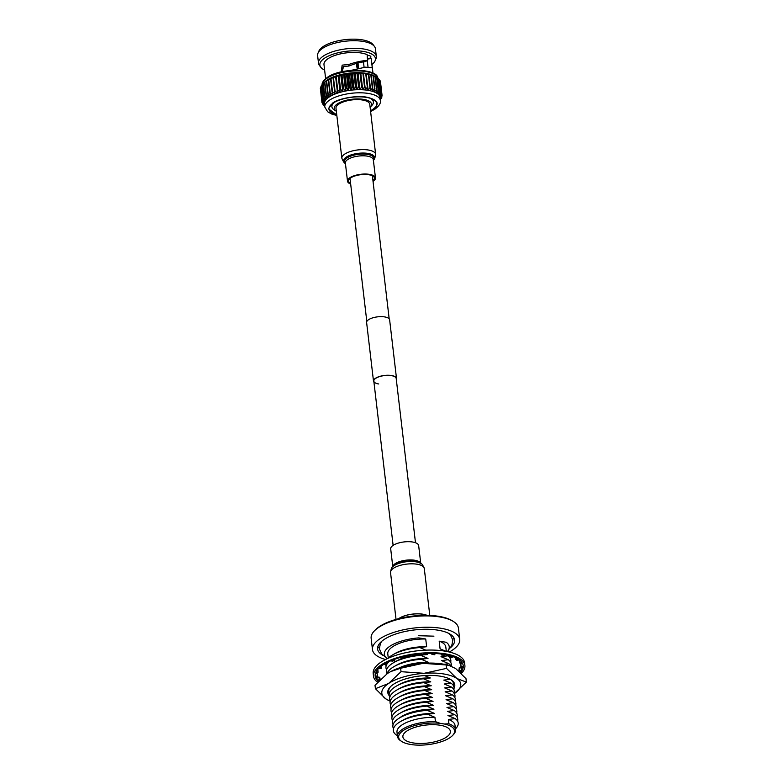 <?xml version="1.0" encoding="UTF-8"?>
<svg xmlns="http://www.w3.org/2000/svg" width="784" height="784" viewBox="0 0 784 784"><rect width="100%" height="100%" fill="white"/><g stroke="black" fill="none" stroke-linecap="round" stroke-linejoin="round"><path stroke-width="1.18" d="M415.491 542.734L396.194 378.486A11.26 4.263 173.3 0 0 391.294 375.624A11.26 4.263 173.3 0 0 379.544 376.614A11.26 4.263 173.3 0 0 373.821 381.112A11.26 4.263 173.3 0 0 378.721 383.974M396.312 379.505A11.584 4.381 173.3 0 0 396.508 378.447L389.628 319.843A11.584 4.381 173.3 0 0 384.591 316.903A11.584 4.381 173.3 0 0 372.508 317.912A11.584 4.381 173.3 0 0 366.618 322.547L373.498 381.151A11.584 4.381 173.3 0 0 373.939 382.141M396.508 378.447A11.584 4.381 173.3 0 0 391.471 375.507A11.584 4.381 173.3 0 0 379.387 376.516A11.584 4.381 173.3 0 0 373.498 381.151M370.107 107.31A18.767 7.095 173.3 0 0 370.234 107.183A18.767 7.095 173.3 0 0 361.6 99.117A18.767 7.095 173.3 0 0 337.443 103.841A18.767 7.095 173.3 0 0 336.199 111.181A18.767 7.095 173.3 0 0 336.346 111.279M369.685 98.088A20.894 7.899 -6.7 0 1 373.4 101.91A20.894 7.899 -6.7 0 1 371.969 105.33L370.234 107.183M358.063 62.965L358.317 68.188M357.524 63.102L358.072 67.796L358.592 67.453C358.18 68.6 357.592 68.512 356.847 67.169L356.406 63.406M343 66.924L343.147 68.169L342.118 69.443M367.245 55.439A4.939 1.862 -6.7 0 1 370.891 56.811A4.939 1.862 -6.7 0 1 370.048 58.026A4.939 1.862 -6.7 0 1 367.657 58.976M372.968 73.098L371.322 59.016A23.834 9.016 173.3 0 0 371.224 58.526L372.263 67.777L365.383 67.169L350.987 70.403M371.528 67.365L372.263 67.777M341.344 71.021L342.157 65.141L348.851 64.445C356.632 61.809 362.855 60.525 367.51 60.574L367.157 54.694A23.834 9.016 173.3 0 0 328.045 58.682A23.834 9.016 173.3 0 0 323.978 64.582L325.634 78.665M342.324 71.687L343.392 66.503L348.88 66.032C355.24 63.543 360.317 62.152 364.109 61.858L367.774 59.986M374.507 46.53L373.184 44.747A27.979 10.584 173.3 0 0 350.967 39.2A27.979 10.584 173.3 0 0 323.263 46.501A27.979 10.584 173.3 0 0 318.863 51.127L317.99 53.175A29.116 11.005 -6.7 0 1 322.567 48.353A29.116 11.005 -6.7 0 1 351.389 40.758A29.116 11.005 -6.7 0 1 374.507 46.53A29.116 11.005 -6.7 0 1 375.438 48.775L376.33 56.399A29.116 11.005 173.3 0 0 355.299 48.343A29.116 11.005 173.3 0 0 323.469 55.978A29.116 11.005 173.3 0 0 318.5 63.19A29.116 11.005 173.3 0 0 319.431 65.435L320.754 67.218A27.979 10.584 -6.7 0 1 324.635 58.134A27.979 10.584 -6.7 0 1 358.043 50.882A27.979 10.584 -6.7 0 1 375.075 60.838A27.979 10.584 -6.7 0 1 371.969 64.523M375.075 60.838L375.948 58.79A29.116 11.005 173.3 0 0 376.33 56.399M324.556 82.408A30.282 11.446 173.3 0 1 324.841 82.202L327.202 80.007A27.979 10.584 -6.7 0 1 328.966 78.939A27.979 10.584 -6.7 0 1 330.956 77.93A27.979 10.584 -6.7 0 1 333.161 76.979A27.979 10.584 -6.7 0 1 335.542 76.097A27.979 10.584 -6.7 0 1 338.1 75.313A27.979 10.584 -6.7 0 1 340.785 74.607A27.979 10.584 -6.7 0 1 343.568 74A27.979 10.584 -6.7 0 1 346.43 73.51A27.979 10.584 -6.7 0 1 349.331 73.118A27.979 10.584 -6.7 0 1 352.241 72.853A27.979 10.584 -6.7 0 1 355.132 72.696A27.979 10.584 -6.7 0 1 357.965 72.667A27.979 10.584 -6.7 0 1 360.718 72.755A27.979 10.584 -6.7 0 1 363.355 72.971A27.979 10.584 -6.7 0 1 365.844 73.294A27.979 10.584 -6.7 0 1 368.166 73.735A27.979 10.584 -6.7 0 1 370.283 74.284A27.979 10.584 -6.7 0 1 372.194 74.931A27.979 10.584 -6.7 0 1 373.85 75.685A27.979 10.584 -6.7 0 1 374.781 76.205L376.957 77.547A30.282 11.446 173.3 0 0 376.692 77.391L375.32 76.685A30.282 11.446 173.3 0 0 375.007 76.548L373.409 75.921A30.282 11.446 173.3 0 0 373.047 75.793L370.283 74.284L371.244 75.264A30.282 11.446 173.3 0 0 370.852 75.156L368.166 73.735L368.862 74.715A30.282 11.446 173.3 0 0 368.421 74.627L365.844 73.294L366.265 74.284A30.282 11.446 173.3 0 0 365.795 74.225L363.355 72.971L363.502 73.99A30.282 11.446 173.3 0 0 363.012 73.951L360.718 72.755L360.601 73.814A30.282 11.446 173.3 0 0 360.081 73.794L357.965 72.667L357.582 73.774A30.282 11.446 173.3 0 0 357.043 73.774L355.132 72.696L354.486 73.863A30.282 11.446 173.3 0 0 353.937 73.892L352.241 72.853L351.34 74.078A30.282 11.446 173.3 0 0 350.791 74.127L349.331 73.118L348.194 74.421A30.282 11.446 173.3 0 0 347.645 74.49L346.43 73.51L345.068 74.892A30.282 11.446 173.3 0 0 344.529 74.98L343.568 74L342 75.47A30.282 11.446 173.3 0 0 341.481 75.587L340.785 74.607L339.031 76.166A30.282 11.446 173.3 0 0 338.521 76.303L338.1 75.313L336.179 76.969A30.282 11.446 173.3 0 0 335.699 77.126L335.542 76.097L333.484 77.871A30.282 11.446 173.3 0 0 333.033 78.037L333.161 76.979L330.985 78.851A30.282 11.446 173.3 0 0 330.564 79.027L330.956 77.93L328.692 79.909A30.282 11.446 173.3 0 0 328.31 80.095L328.966 78.939L326.634 81.026A30.282 11.446 173.3 0 0 326.301 81.232L327.202 80.007A27.979 10.584 -6.7 0 0 325.693 81.115L323.331 83.408A30.282 11.446 173.3 0 0 323.096 83.623L324.458 82.242A27.979 10.584 -6.7 0 1 324.596 82.104A27.979 10.584 -6.7 0 1 325.693 81.115L324.556 82.408L326.085 95.413A30.282 11.446 -6.7 0 1 326.369 95.197L329.202 97.02L327.83 94.227L326.301 81.232M327.83 94.227A30.282 11.446 -6.7 0 1 328.163 94.031L330.956 95.952L329.839 93.1A30.282 11.446 -6.7 0 1 330.221 92.914L332.955 94.942L332.093 92.032A30.282 11.446 -6.7 0 1 332.514 91.855L335.16 93.992L334.562 91.032A30.282 11.446 -6.7 0 1 335.013 90.866L337.541 93.12L337.228 90.121A30.282 11.446 -6.7 0 1 337.708 89.974L340.099 92.326L340.05 89.307A30.282 11.446 -6.7 0 1 340.56 89.17L342.784 91.62L343 88.592A30.282 11.446 -6.7 0 1 343.529 88.474L345.568 91.022L346.058 87.984A30.282 11.446 -6.7 0 1 346.597 87.886L348.429 90.523L349.174 87.494A30.282 11.446 -6.7 0 1 349.723 87.426L351.33 90.14L352.32 87.132A30.282 11.446 -6.7 0 1 352.869 87.073L354.241 89.866L355.466 86.887A30.282 11.446 -6.7 0 1 356.014 86.857L357.132 89.719L358.572 86.779A30.282 11.446 -6.7 0 1 359.101 86.769L359.964 89.68L361.61 86.799A30.282 11.446 -6.7 0 1 362.12 86.818L362.718 89.778L364.531 86.946A30.282 11.446 -6.7 0 1 365.03 86.985L365.354 89.984L367.324 87.23A30.282 11.446 -6.7 0 1 367.794 87.289L367.843 90.307L369.95 87.632A30.282 11.446 -6.7 0 1 370.381 87.72L370.166 90.748L372.371 88.161A30.282 11.446 -6.7 0 1 372.772 88.259L372.282 91.297L374.576 88.798A30.282 11.446 -6.7 0 1 374.938 88.925L374.193 91.953L376.536 89.552A30.282 11.446 -6.7 0 1 376.849 89.69L375.85 92.698L378.221 90.395A30.282 11.446 -6.7 0 1 378.486 90.552L377.261 93.531L379.613 91.336A30.282 11.446 -6.7 0 1 379.828 91.512L378.388 94.443L380.71 92.355A30.282 11.446 -6.7 0 1 380.867 92.541L379.231 95.423L381.494 93.443A30.282 11.446 -6.7 0 1 381.592 93.639L379.779 96.461L381.955 94.59A30.282 11.446 -6.7 0 1 381.994 94.795L380.024 97.549A27.979 10.584 173.3 0 0 380.005 97.422A27.979 10.584 173.3 0 0 379.779 96.461A27.979 10.584 173.3 0 0 379.231 95.423A27.979 10.584 173.3 0 0 378.388 94.443A27.979 10.584 173.3 0 0 377.261 93.531A27.979 10.584 173.3 0 0 375.85 92.698A27.979 10.584 173.3 0 0 374.193 91.953A27.979 10.584 173.3 0 0 372.282 91.297A27.979 10.584 173.3 0 0 370.166 90.748A27.979 10.584 173.3 0 0 367.843 90.307A27.979 10.584 173.3 0 0 365.354 89.984A27.979 10.584 173.3 0 0 362.718 89.778A27.979 10.584 173.3 0 0 359.964 89.68A27.979 10.584 173.3 0 0 357.132 89.719A27.979 10.584 173.3 0 0 354.241 89.866A27.979 10.584 173.3 0 0 351.33 90.14A27.979 10.584 173.3 0 0 348.429 90.523A27.979 10.584 173.3 0 0 345.568 91.022A27.979 10.584 173.3 0 0 342.784 91.62A27.979 10.584 173.3 0 0 340.099 92.326A27.979 10.584 173.3 0 0 337.541 93.12A27.979 10.584 173.3 0 0 335.16 93.992A27.979 10.584 173.3 0 0 332.955 94.942A27.979 10.584 173.3 0 0 330.956 95.952A27.979 10.584 173.3 0 0 329.202 97.02A27.979 10.584 173.3 0 0 327.692 98.127A27.979 10.584 173.3 0 0 326.458 99.254A27.979 10.584 173.3 0 0 325.497 100.401A27.979 10.584 173.3 0 0 324.841 101.557A27.979 10.584 173.3 0 0 324.478 102.694A27.979 10.584 173.3 0 0 324.409 103.821A27.979 10.584 173.3 0 0 324.429 103.949L324.792 107.055A27.979 10.584 -6.7 0 1 329.564 100.127A27.979 10.584 -6.7 0 1 360.16 92.796A27.979 10.584 -6.7 0 1 380.377 100.528L380.005 97.422M370.509 110.73A24.079 9.104 173.3 0 0 372.684 109.456A24.079 9.104 173.3 0 0 376.79 103.498A24.079 9.104 173.3 0 0 359.405 96.834A24.079 9.104 173.3 0 0 333.073 103.145A24.079 9.104 173.3 0 0 328.957 109.113A24.079 9.104 173.3 0 0 336.748 114.689M367.275 60.682L368.019 67.022M364.109 61.858L364.354 61.27M348.88 66.032L348.851 64.445M367.667 59.025L371.224 58.526M324.625 70.09A27.979 10.584 -6.7 0 1 320.754 67.218M318.5 63.19L317.608 55.566A29.116 11.005 -6.7 0 1 317.99 53.175M324.625 96.628L323.096 83.623L322.116 84.643A30.282 11.446 173.3 0 0 321.93 84.858L323.459 97.863A30.282 11.446 -6.7 0 1 323.645 97.647L326.458 99.254L324.625 96.628A30.282 11.446 -6.7 0 1 324.86 96.412L327.692 98.127L326.085 95.413M321.959 85.064L321.205 85.887A30.282 11.446 173.3 0 0 321.087 86.103L322.616 99.107A30.282 11.446 -6.7 0 1 322.734 98.892L325.497 100.401L323.459 97.863M321.136 86.534L320.627 87.132A30.282 11.446 173.3 0 0 320.558 87.347L322.087 100.352A30.282 11.446 -6.7 0 1 322.155 100.136L324.841 101.557L322.616 99.107M320.636 88.014L320.372 88.357A30.282 11.446 173.3 0 0 320.352 88.572L321.881 101.577A30.282 11.446 -6.7 0 1 321.891 101.361L324.478 102.694L322.087 100.352M320.47 89.523L321.969 102.557L324.409 103.821L321.881 101.577M381.994 94.795L380.475 81.791A30.282 11.446 173.3 0 0 380.426 81.595L380.152 81.369M381.592 93.639L380.073 80.644A30.282 11.446 173.3 0 0 379.966 80.448L379.397 80.017M380.867 92.541L379.348 79.537A30.282 11.446 173.3 0 0 379.182 79.351L378.329 78.763M379.828 91.512L378.3 78.508A30.282 11.446 173.3 0 0 378.094 78.331L376.957 77.606M324.841 82.202L326.369 95.197M328.163 94.031L326.634 81.026M323.331 83.408L324.86 96.412M329.839 93.1L328.31 80.095M330.221 92.914L328.692 79.909M322.116 84.643L323.645 97.647M332.093 92.032L330.564 79.027M332.514 91.855L330.985 78.851M321.205 85.887L322.734 98.892M334.562 91.032L333.033 78.037M335.013 90.866L333.484 77.871M320.627 87.132L322.155 100.136M337.541 93.12L335.542 76.097M337.228 90.121L335.699 77.126M337.708 89.974L336.179 76.969M320.372 88.357L321.891 101.361M340.099 92.326L338.1 75.313M340.05 89.307L338.521 76.303M340.56 89.17L339.031 76.166M342.784 91.62L340.785 74.607M322.283 102.988L322.371 103.713L324.664 104.909L322.008 102.763A30.282 11.446 -6.7 0 1 321.969 102.557M343 88.592L341.481 75.587M343.529 88.474L342 75.47M345.568 91.022L343.568 74M323.037 104.331L322.469 103.909A30.282 11.446 -6.7 0 1 322.371 103.713M346.058 87.984L344.529 74.98M346.597 87.886L345.068 74.892M348.429 90.523L346.43 73.51M324.664 105.977L323.253 104.997A30.282 11.446 -6.7 0 1 323.096 104.811M349.174 87.494L347.645 74.49M349.723 87.426L348.194 74.421M324.106 105.595L324.684 106.163M351.33 90.14L349.331 73.118M324.694 106.252L324.351 106.016A30.282 11.446 -6.7 0 1 324.135 105.85M352.32 87.132L350.791 74.127M352.869 87.073L351.34 74.078M354.241 89.866L352.241 72.853M355.466 86.887L353.937 73.892M356.014 86.857L354.486 73.863M357.132 89.719L355.132 72.696M358.572 86.779L357.043 73.774M359.101 86.769L357.582 73.774M359.964 89.68L357.965 72.667M361.61 86.799L360.081 73.794M362.12 86.818L360.601 73.814M362.718 89.778L360.718 72.755M364.531 86.946L363.012 73.951M365.03 86.985L363.502 73.99M367.324 87.23L365.795 74.225M367.794 87.289L366.265 74.284M369.95 87.632L368.421 74.627M370.381 87.72L368.862 74.715M372.371 88.161L370.852 75.156M372.772 88.259L371.244 75.264M374.576 88.798L373.047 75.793M374.938 88.925L373.409 75.921M376.536 89.552L375.007 76.548M376.849 89.69L375.32 76.685M378.221 90.395L376.692 77.391M378.486 90.552L376.957 77.547M379.613 91.336L378.094 78.331M380.71 92.355L379.182 79.351M381.494 93.443L379.966 80.448M381.955 94.59L380.426 81.595M380.024 97.549L382.082 95.785L381.975 94.835M382.082 95.785A30.282 11.446 -6.7 0 1 382.073 95.991L381.798 96.334M381.877 97.01A30.282 11.446 -6.7 0 1 381.808 97.226L381.298 97.824M381.357 98.245A30.282 11.446 -6.7 0 1 381.23 98.461L380.26 99.529M370.548 111.005L373.125 109.525C380.132 103.811 377.966 99.695 366.618 97.177C357.151 95.178 338.59 98.402 332.632 103.076L328.408 108.751L336.777 114.974M336.199 111.181L334.082 109.78A20.894 7.899 -6.7 0 1 331.897 106.791A20.894 7.899 -6.7 0 1 334.621 102.214M446.331 651.386L445.822 647.074A29.214 11.045 -6.7 0 0 439.197 641.155L446.233 642.272A32.663 12.348 -6.7 0 1 449.242 646.673A32.663 12.348 -6.7 0 1 447.38 651.592M397.38 735.529L396.351 735.029A32.663 12.348 -6.7 0 1 398.909 722.544A32.663 12.348 -6.7 0 1 400.506 721.554L402.947 720.163A29.214 11.045 -6.7 0 1 434.473 713.401L427.211 710.324L433.983 709.216L426.721 706.149L433.523 705.316L426.261 702.239L433.062 701.406L425.8 698.328L432.601 697.495L425.34 694.418L432.151 693.585L424.879 690.518L431.69 689.685L424.418 686.608L431.229 685.775L423.968 682.697L430.769 681.864L423.507 678.797L430.308 677.964L424.467 675.573M400.506 721.554A32.663 12.348 -6.7 0 1 427.662 714.234L434.473 713.401M393.519 728.63A32.663 12.348 -6.7 0 1 398.076 718.889L400.693 717.086A29.214 11.045 -6.7 0 1 401.016 716.86A29.214 11.045 -6.7 0 1 433.983 709.216M398.076 718.889A32.663 12.348 -6.7 0 1 398.448 718.634A32.663 12.348 -6.7 0 1 427.211 710.324M393.107 724.583A32.663 12.348 -6.7 0 1 397.958 714.459A32.663 12.348 -6.7 0 1 399.566 713.469L401.996 712.068A29.214 11.045 -6.7 0 1 433.523 705.316M399.566 713.469A32.663 12.348 -6.7 0 1 426.721 706.149M392.568 720.545A32.663 12.348 -6.7 0 1 397.498 710.549A32.663 12.348 -6.7 0 1 399.105 709.559L401.535 708.168A29.214 11.045 -6.7 0 1 433.062 701.406M399.105 709.559A32.663 12.348 -6.7 0 1 426.261 702.239M392.108 716.635A32.663 12.348 -6.7 0 1 397.037 706.649A32.663 12.348 -6.7 0 1 398.644 705.659L401.075 704.257A29.214 11.045 -6.7 0 1 432.601 697.495M398.644 705.659A32.663 12.348 -6.7 0 1 425.8 698.328M391.657 712.734A32.663 12.348 -6.7 0 1 396.577 702.738A32.663 12.348 -6.7 0 1 398.184 701.749L400.614 700.347A29.214 11.045 -6.7 0 1 432.151 693.585M398.184 701.749A32.663 12.348 -6.7 0 1 425.34 694.418M391.196 708.824A32.663 12.348 -6.7 0 1 396.126 698.828A32.663 12.348 -6.7 0 1 397.723 697.838L400.163 696.447A29.214 11.045 -6.7 0 1 431.69 689.685M397.723 697.838A32.663 12.348 -6.7 0 1 424.879 690.518M390.736 704.914A32.663 12.348 -6.7 0 1 395.665 694.928A32.663 12.348 -6.7 0 1 397.263 693.938L399.703 692.537A29.214 11.045 -6.7 0 1 431.229 685.775M397.263 693.938A32.663 12.348 -6.7 0 1 424.418 686.608M390.275 701.014A32.663 12.348 -6.7 0 1 395.205 691.018A32.663 12.348 -6.7 0 1 396.812 690.028L399.242 688.626A29.214 11.045 -6.7 0 1 430.769 681.864M396.812 690.028A32.663 12.348 -6.7 0 1 423.968 682.697M389.815 697.103A32.663 12.348 -6.7 0 1 394.744 687.107A32.663 12.348 -6.7 0 1 396.351 686.118L398.782 684.726A29.214 11.045 -6.7 0 1 430.308 677.964M396.351 686.118A32.663 12.348 -6.7 0 1 423.507 678.797M398.762 668.125A29.214 11.045 -6.7 0 1 428.476 662.333L421.214 659.256L428.015 658.423L420.753 655.355L423.791 654.836M403.221 666.733A32.663 12.348 -6.7 0 1 421.665 663.166L428.476 662.333M387.031 673.76A32.663 12.348 -6.7 0 1 392.451 667.576A32.663 12.348 -6.7 0 1 394.058 666.586L396.488 665.185A29.214 11.045 -6.7 0 1 428.015 658.423M394.058 666.586A32.663 12.348 -6.7 0 1 421.214 659.256M387.061 673.662A32.663 12.348 -6.7 0 1 391.99 663.666A32.663 12.348 -6.7 0 1 393.597 662.676L396.028 661.275A29.214 11.045 -6.7 0 1 403.309 658.09M403.358 658.07A29.214 11.045 -6.7 0 1 412.698 655.708M414.138 655.463A29.214 11.045 -6.7 0 1 423.233 654.552M424.516 654.513A29.214 11.045 -6.7 0 1 427.554 654.522L424.938 653.533M393.597 662.676A32.663 12.348 -6.7 0 1 420.753 655.355M424.134 654.797L427.554 654.522M387.992 658.335A32.663 12.348 -6.7 0 1 391.069 655.855A32.663 12.348 -6.7 0 1 392.676 654.865L395.107 653.464A29.214 11.045 -6.7 0 1 426.643 646.702L425.732 639.009L418.695 637.892A32.663 12.348 -6.7 0 0 384.366 654.297A32.663 12.348 -6.7 0 0 387.316 658.648M392.676 654.865A32.663 12.348 -6.7 0 1 419.832 647.535L426.643 646.702M439.197 641.155L440.098 648.848L446.194 651.357M450.408 657.021A32.663 12.348 -6.7 0 1 450.192 658.325M445.234 654.611L447.821 655.826A32.663 12.348 -6.7 0 1 450.653 662.225M447.821 655.826L441.01 656.659L448.281 659.736A32.663 12.348 -6.7 0 1 451.123 666.086M448.281 659.736L441.47 660.569L448.742 663.646A32.663 12.348 -6.7 0 1 451.074 666.077M448.742 663.646L444.303 664.313M453.603 683.775A32.663 12.348 -6.7 0 1 453.407 685.667M450.575 679.267L443.764 680.1L451.035 683.178A32.663 12.348 -6.7 0 1 453.858 689.577M451.035 683.178L444.224 684.011L451.496 687.088A32.663 12.348 -6.7 0 1 454.318 693.487M451.496 687.088L444.685 687.921L451.956 690.988A32.663 12.348 -6.7 0 1 454.779 697.388M451.956 690.988L445.145 691.821L452.407 694.898A32.663 12.348 -6.7 0 1 455.239 701.298M452.407 694.898L445.606 695.731L452.868 698.809A32.663 12.348 -6.7 0 1 455.7 705.208M452.868 698.809L446.067 699.642L453.328 702.709A32.663 12.348 -6.7 0 1 456.161 709.118M453.328 702.709L446.517 703.542L453.789 706.619A32.663 12.348 -6.7 0 1 456.611 713.019M453.789 706.619L446.978 707.452L454.25 710.529A32.663 12.348 -6.7 0 1 457.033 717.076M454.25 710.529L447.439 711.362A29.214 11.045 -6.7 0 1 447.919 711.539A29.214 11.045 -6.7 0 1 447.997 711.568M447.919 711.539L454.74 714.704A32.663 12.348 -6.7 0 1 457.562 721.104M454.74 714.704L447.929 715.537L455.2 718.614A32.663 12.348 -6.7 0 1 455.435 728.895M455.2 718.614L448.389 719.447A29.214 11.045 -6.7 0 1 455.014 725.367L455.524 729.698A29.214 11.045 -6.7 0 1 453.524 734.471L452.652 735.402A28.155 10.643 173.3 0 0 444.293 724.004L448.899 723.779A29.214 11.045 -6.7 0 1 455.524 729.698M448.389 719.447L448.899 723.779M401.614 741.399L400.555 740.694A29.214 11.045 -6.7 0 1 397.498 736.509A29.214 11.045 -6.7 0 1 435.443 721.633L440.275 723.358A28.155 10.643 173.3 0 0 407.278 728.287A28.155 10.643 173.3 0 0 401.614 741.399A28.155 10.643 173.3 0 0 408.954 744.163L412.972 744.8A28.155 10.643 173.3 0 0 449.781 737.764A28.155 10.643 173.3 0 0 452.652 735.402M446.282 737.215A23.902 9.036 173.3 0 0 450.369 731.296A23.902 9.036 173.3 0 0 433.101 724.681A23.902 9.036 173.3 0 0 406.965 730.953A23.902 9.036 173.3 0 0 402.888 736.872A23.902 9.036 173.3 0 0 420.146 743.477A23.902 9.036 173.3 0 0 446.282 737.215M450.379 647.809A38.769 14.661 173.3 0 0 454.602 639.989A38.769 14.661 173.3 0 0 426.604 629.268A38.769 14.661 173.3 0 0 384.219 639.43A38.769 14.661 173.3 0 0 377.604 649.034A38.769 14.661 173.3 0 0 383.523 655.659M452.78 639.666A38.769 14.661 173.3 0 0 453.769 637.608M374.154 631.12L375.026 630.189A42.865 16.209 -6.7 0 1 379.397 626.583A42.865 16.209 -6.7 0 1 452.74 621.065L453.809 621.761A43.933 16.611 173.3 0 0 378.633 627.425A43.933 16.611 173.3 0 0 374.154 631.12A43.933 16.611 173.3 0 0 371.146 638.303L372.469 649.632A43.933 16.611 -6.7 0 1 379.966 638.754A43.933 16.611 -6.7 0 1 428.005 627.239A43.933 16.611 -6.7 0 1 459.728 639.381A43.933 16.611 -6.7 0 1 452.241 650.259A43.933 16.611 -6.7 0 1 449.32 652.023M385.532 659.511A43.933 16.611 -6.7 0 1 372.469 649.632M398.948 618.625A16.827 6.36 -6.7 0 1 399.438 618.272A16.827 6.36 -6.7 0 1 426.8 615.352M459.728 639.381L458.405 628.053A43.933 16.611 173.3 0 0 453.809 621.761M377.859 646.526A38.769 14.661 173.3 0 0 379.299 648.299M388.276 658.06L387.786 653.895A29.214 11.045 -6.7 0 1 425.732 639.009M386.14 665.841A32.663 12.348 -6.7 0 1 385.63 664.626M425.8 650.142L419.832 647.535M386.6 669.752A32.663 12.348 -6.7 0 1 389.305 661.441M389.354 693.193A32.663 12.348 -6.7 0 1 388.727 691.39M397.498 736.509L396.988 732.187A29.214 11.045 -6.7 0 1 434.934 717.301L427.662 714.234M435.443 721.633L434.934 717.301M444.293 724.004L440.275 723.358M389.246 695.653A33.722 12.75 -6.7 0 1 387.855 691.086A33.722 12.75 -6.7 0 1 390.109 687.078A33.722 12.75 -6.7 0 1 419.803 675.994A33.722 12.75 -6.7 0 1 451.251 679.895A33.722 12.75 -6.7 0 1 454.73 686.235A33.722 12.75 -6.7 0 1 454.073 688.038M390.569 686.608A32.663 12.348 173.3 0 0 388.795 690.038A32.663 12.348 173.3 0 0 388.737 691.498A32.663 12.348 173.3 0 0 389.325 693.301M453.456 685.765A32.663 12.348 173.3 0 0 453.554 685.334A32.663 12.348 173.3 0 0 453.613 683.873A32.663 12.348 173.3 0 0 450.702 679.552M454.377 693.585A39.729 15.023 173.3 0 0 460.688 685.804A39.729 15.023 173.3 0 0 456.847 678.503L446.517 668.38L446.116 664.95L422.988 663.333L400.624 668.252L390.706 671.565L387.433 673.495L375.007 685.265L375.418 688.695L385.738 698.818L390.216 701.239M453.975 693.86L466.392 682.09L456.847 678.503A39.729 15.023 173.3 0 0 424.164 673.299L401.036 671.682L400.624 668.252M401.036 671.682L388.609 683.452L375.418 688.695M466.392 682.09L465.99 678.66L455.671 668.536L448.997 665.42L446.116 664.95M446.517 668.38L424.164 673.299A39.729 15.023 173.3 0 0 388.609 683.452A39.729 15.023 173.3 0 0 385.738 698.818A39.729 15.023 173.3 0 0 390.246 701.121M448.997 665.42L446.762 664.861A39.729 15.023 173.3 0 0 422.988 663.333A39.729 15.023 -6.7 0 0 390.991 671.418L390.706 671.565A39.729 15.023 -6.7 0 1 390.991 671.418M461.325 673.417A46.011 17.395 173.3 0 0 464.892 665.469A46.011 17.395 173.3 0 0 431.661 652.739A46.011 17.395 173.3 0 0 381.347 664.803A46.011 17.395 173.3 0 0 373.498 676.2A46.011 17.395 173.3 0 0 377.584 682.276M464.892 665.469L464.569 662.774A46.011 17.395 173.3 0 0 431.337 650.054A46.011 17.395 173.3 0 0 381.034 662.117A46.011 17.395 173.3 0 0 373.184 673.505L373.498 676.2M385.993 664.411L383.405 664.587A44.335 16.768 173.3 0 0 382.729 665.028A44.335 16.768 173.3 0 0 379.387 667.596L379.103 668.38L379.358 667.586M441.274 654.023L441.392 655.012L442.617 654.189A44.335 16.768 173.3 0 0 435.581 653.533L434.101 653.464L435.59 653.523M431.759 653.405L431.857 654.287L432.601 653.425A44.335 16.768 173.3 0 0 424.889 653.533L423.321 653.631L424.899 653.523L423.958 654.924L424.164 654.062M421.439 653.768L421.537 654.591L421.733 653.738A44.335 16.768 173.3 0 0 413.844 654.63L412.276 654.875L413.844 654.62L414.187 655.424L414.089 654.591M412.276 654.875L412.619 655.679L411.061 655.924L410.718 655.14A44.335 16.768 173.3 0 0 403.133 656.737L401.663 657.119L403.123 656.737L404.005 657.423L403.897 656.551M401.663 657.119L402.545 657.805L401.094 658.197L400.222 657.511A44.335 16.768 173.3 0 0 393.431 659.736L392.157 660.226L393.411 659.736L394.773 660.265L394.656 659.285M392.157 660.226L393.519 660.765L392.274 661.265L390.922 660.736A44.335 16.768 173.3 0 0 385.346 663.431L384.356 664.009L384.895 664.195L385.326 663.431L387.08 663.774L386.933 662.578M380.632 668.478L378.133 668.83A44.335 16.768 173.3 0 0 375.928 671.957L375.84 672.75L375.908 671.957L378.094 671.868L377.78 669.222M375.134 675.759L375.301 677.023L377.506 676.719L377.378 675.945L375.193 676.249A44.335 16.768 173.3 0 1 375.164 676.004A44.335 16.768 173.3 0 1 375.438 673.201L377.78 672.672M376.692 677.258A44.335 16.768 173.3 0 0 376.908 677.503L377.192 680.198A44.335 16.768 173.3 0 1 375.497 677.425L377.506 676.719M460.492 672.584A44.335 16.768 173.3 0 0 460.933 672.064M458.865 671.065L459.248 667.762L459.836 670.624L461.943 670.643L461.629 667.958A44.335 16.768 173.3 0 0 461.688 667.85M461.943 670.643A44.335 16.768 173.3 0 0 463.138 667.723M460.776 663.891L461.08 666.508L463.275 666.322A44.335 16.768 173.3 0 0 463.226 665.655A44.335 16.768 173.3 0 0 462.531 663.411M463.275 666.322L463.119 665.008M459.424 659.903L459.689 662.666L461.825 662.274A44.335 16.768 173.3 0 0 459.159 659.707L458.454 659.226L459.179 659.687M455.563 657.649L455.759 659.344L457.709 658.766A44.335 16.768 173.3 0 0 453.27 656.708M431.857 654.287L433.356 654.336L434.101 653.464M441.392 655.012L445.263 654.601A44.335 16.768 173.3 0 1 451.172 656.012L449.526 656.727L450.575 657.08L453.289 656.698L451.163 657.737L450.575 657.08M455.759 659.344L456.484 659.805L458.454 659.226M459.689 662.666L460.041 663.225L462.207 662.823L462.433 663.578L460.267 663.989L460.041 663.225M461.08 666.508L461.031 667.125L463.246 666.929L463.285 667.713L461.061 667.909L460.698 663.901M459.836 670.624L459.395 671.251L461.531 671.271L461.364 672.064L459.943 672.055M421.537 654.591L423.115 654.493L423.321 653.631M377.378 675.945L377.055 673.25L375.36 673.485M379.505 680.218L378.966 677.013L376.908 677.503M444.018 655.424L445.243 654.611L444.018 655.424M443.95 654.395L444.665 654.973M442.705 655.218L443.411 655.806M452.241 656.355L452.819 657.012M449.389 655.512L449.526 656.727M456.484 659.805L456.896 660.52L458.875 659.942M462.207 662.823L462.433 663.578M461.031 667.125L461.061 667.909M461.511 663.754L462.658 663.656M461.511 667.87L459.522 667.929M459.248 667.762L461.012 667.782M379.28 679.708L377.222 680.198L377.525 680.943L379.201 680.541M379.711 677.307L380.211 679.512M377.231 673.652L377.672 677.121M378.094 671.868L378.025 672.662L375.84 672.75M379.103 668.38L381.142 668.507L381.396 667.723L379.387 667.596M381.396 667.723L381.21 666.096M387.08 663.774L386.649 664.538L384.895 664.195M393.519 660.765L392.843 660.461M394.205 660.99L394.773 660.265M402.545 657.805L403.329 658.099L402.447 657.404M403.329 658.099L404.005 657.423M412.619 655.679L413.462 656.032L413.109 655.228M413.462 656.032L414.187 655.424M423.115 654.493L423.958 654.924M433.356 654.336L434.15 654.846L435.581 653.533M434.15 654.846L434.904 653.974M427.064 615.352A16.993 6.429 173.3 0 0 399.301 618.253A16.993 6.429 173.3 0 0 398.684 618.694M420.753 563.431L418.656 545.576A14.073 5.321 173.3 0 0 408.484 541.685A14.073 5.321 173.3 0 0 393.098 545.38A14.073 5.321 173.3 0 0 390.697 548.869L392.794 566.714M350.585 183.329A13.014 4.92 -6.7 0 1 348.557 181.084A13.014 4.92 -6.7 0 1 350.781 177.86A13.014 4.92 -6.7 0 1 365.011 174.44A13.014 4.92 -6.7 0 1 374.409 178.046A13.014 4.92 -6.7 0 1 372.959 180.702M335.993 108.29A16.993 6.429 -6.7 0 1 338.894 104.076A16.993 6.429 -6.7 0 1 357.484 99.617A16.993 6.429 -6.7 0 1 369.764 104.321L375.634 154.301A16.993 6.429 -6.7 0 0 363.355 149.607A16.993 6.429 -6.7 0 0 344.764 154.066A16.993 6.429 -6.7 0 0 341.863 158.27L335.993 108.29M350.673 184.044A14.073 5.321 -6.7 0 1 347.508 181.202A14.073 5.321 -6.7 0 1 349.909 177.713A14.073 5.321 -6.7 0 1 365.295 174.028A14.073 5.321 -6.7 0 1 375.467 177.919A14.073 5.321 -6.7 0 1 373.066 181.408A14.073 5.321 -6.7 0 1 373.037 181.418M377.692 78.077A27.979 10.584 173.3 0 0 356.857 70.913A27.979 10.584 173.3 0 0 326.997 78.253A27.979 10.584 173.3 0 0 322.195 84.554M420.606 563.343A15.611 5.9 173.3 0 0 394.234 565.558A15.611 5.9 173.3 0 0 392.911 566.597L393.588 565.95A14.769 5.586 173.3 0 1 394.832 564.97A14.769 5.586 173.3 0 1 419.803 562.873L420.606 563.343C421.635 563.294 422.87 565.019 424.291 568.508A16.993 6.429 173.3 0 0 412.012 563.814A16.993 6.429 173.3 0 0 393.431 568.273A16.993 6.429 173.3 0 0 390.53 572.477L396.038 619.409M420.704 563.402A14.073 5.321 173.3 0 0 410.091 559.923A14.073 5.321 173.3 0 0 395.234 563.618A14.073 5.321 173.3 0 0 392.833 566.675M345.411 163.356A15.611 5.9 -6.7 0 1 346.254 157.133A15.611 5.9 -6.7 0 1 366.52 153.223A15.611 5.9 -6.7 0 1 373.37 160.063M345.391 163.199A14.769 5.586 -6.7 0 1 347.018 157.947A14.769 5.586 -6.7 0 1 365.295 154.154A14.769 5.586 -6.7 0 1 373.351 159.916M347.508 181.202L345.362 162.964A14.073 5.321 -6.7 0 1 347.763 159.475A14.073 5.321 -6.7 0 1 363.159 155.791A14.073 5.321 -6.7 0 1 373.321 159.681L375.467 177.919M393.117 545.36L373.821 381.112M366.814 321.489L350.007 178.429M389.187 318.863L372.38 175.802M364.09 67.306L363.462 61.926M373.4 101.91L373.106 99.372M367.588 60.564L364.168 61.838M322.224 85.182C321.567 83.114 323.282 80.517 327.379 77.371C341.128 67.218 378.75 68.365 377.8 78.645M380.377 100.528C381.004 103.057 379.162 105.958 374.84 109.221L370.607 111.524M336.846 115.493L331.828 114.092L327.634 111.759L324.792 107.055M331.897 106.791L331.603 104.243M448.693 649.622L451.721 645.781L452.858 640.195L450.506 635.069L448.683 633.354M433.934 636.167L418.44 635.706M381.828 641.214L380.446 643.301L379.348 648.829L381.7 653.944L385.591 657.031M392.911 566.597C391.892 566.783 391.098 568.743 390.53 572.477M424.291 568.508L429.799 615.44M345.548 163.435C344.519 163.493 343.294 161.769 341.863 158.27M373.243 160.181C374.262 159.995 375.056 158.035 375.634 154.301"/></g></svg>
